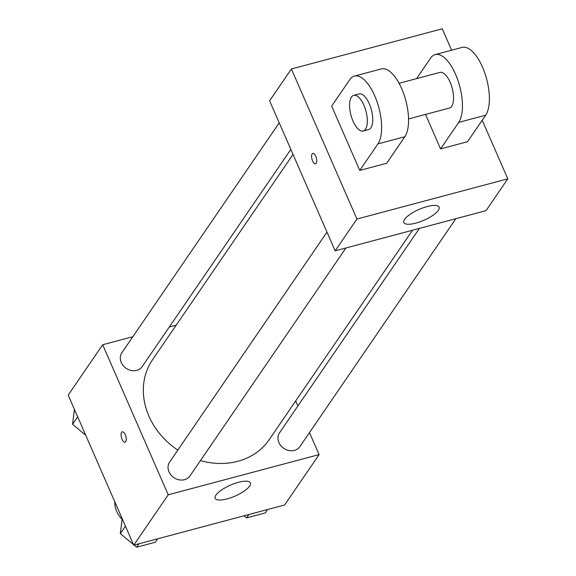 <?xml version="1.0" encoding="UTF-8"?>
<svg xmlns="http://www.w3.org/2000/svg" width="576" height="576" viewBox="0 0 576 576"><rect width="100%" height="100%" fill="white"/><g stroke="black" fill="none" stroke-linecap="round" stroke-linejoin="round"><path stroke-width="0.86" d="M114.811 501.833A24.595 20.966 34.4 0 0 122.083 519.365M309.478 432.598L319.097 454.608L284.616 504.986L133.747 545.177L68.198 395.136L102.672 344.75L132.847 336.715M169.294 327.01L176.191 325.166M293.033 154.426L152.532 359.748A70.711 60.286 34.4 0 0 177.826 450.094M200.462 460.57A70.711 60.286 34.4 0 0 269.237 439.61L412.51 230.249M319.097 454.608L168.228 494.798L102.672 344.75M295.668 400.99L297.871 406.022M326.981 232.128L169.654 462.031A12.298 10.483 34.4 0 0 173.88 477.634A12.298 10.483 34.4 0 0 189.95 475.92L345.938 247.982M279.223 122.818L121.896 352.714A12.298 10.483 34.4 0 0 126.122 368.316A12.298 10.483 34.4 0 0 142.193 366.61L290.837 149.393M455.854 218.7L299.873 446.645A12.298 10.483 -145.6 0 1 289.03 450.554A12.298 10.483 -145.6 0 1 278.95 442.57A12.298 10.483 -145.6 0 1 279.576 432.749L419.407 228.406M168.228 494.798L133.747 545.177M249.61 486.122A19.217 5.94 -23.6 0 1 231.084 497.657A19.217 5.94 -23.6 0 1 215.165 498.305A19.217 5.94 -23.6 0 1 230.393 485.165A19.217 5.94 -23.6 0 1 250.38 482.918A19.217 5.94 -23.6 0 1 249.61 486.122M125.042 442.21A5.378 2.268 75.1 0 1 122.069 439.33A5.378 2.268 75.1 0 1 122.27 431.813A5.378 2.268 75.1 0 1 125.842 436.428A5.378 2.268 75.1 0 1 125.042 442.21A5.378 2.268 75.1 0 1 122.069 439.33A5.378 2.268 75.1 0 1 122.27 431.813M482.206 120.254L507.802 178.841L486.029 210.658L335.16 250.848L269.604 100.807L291.384 68.99L442.253 28.8L451.598 50.198M267.595 509.515L265.255 512.95L246.586 517.918L244.03 515.794M248.933 514.49L246.586 517.918M133.474 544.55L120.312 533.614L122.17 518.674M157.68 538.798L155.333 542.225L136.67 547.2L134.114 545.076M125.431 526.133L120.312 533.614M139.01 543.773L136.67 547.2M85.716 435.233L72.554 424.296L74.412 409.356M77.674 416.815L72.554 424.296M404.64 219.334A19.217 5.94 -23.6 0 1 423.173 207.799A19.217 5.94 -23.6 0 1 439.085 207.151A19.217 5.94 -23.6 0 1 423.857 220.284A19.217 5.94 -23.6 0 1 403.877 222.538A19.217 5.94 -23.6 0 1 404.64 219.334M507.802 178.841L356.933 219.031L335.16 250.848L269.604 100.807M486.029 210.658L335.16 250.848M316.224 163.282A5.378 2.268 75.1 0 1 315.562 163.793A5.378 2.268 75.1 0 1 311.983 159.178A5.378 2.268 75.1 0 1 312.79 153.396A5.378 2.268 75.1 0 1 316.094 157.118A5.378 2.268 75.1 0 1 316.224 163.282M356.933 219.031L291.384 68.99M312.797 153.396A5.378 2.268 -104.9 0 0 311.99 159.178A5.378 2.268 -104.9 0 0 315.562 163.793M425.52 114.415L440.582 148.889L467.518 141.718L485.669 115.2A36.893 15.545 -104.9 0 0 484.769 72.936A36.893 15.545 -104.9 0 0 462.125 47.398L435.182 54.576A36.893 15.545 75.1 0 1 457.834 80.114A36.893 15.545 75.1 0 1 458.726 122.378L485.669 115.2M359.755 170.424L386.698 163.246L404.842 136.728A36.893 15.545 -104.9 0 0 403.949 94.471A36.893 15.545 -104.9 0 0 381.298 68.926L354.355 76.104A36.893 15.545 -104.9 0 0 349.805 79.603L331.661 106.121L359.755 170.424L377.899 143.906A36.893 15.545 -104.9 0 0 377.006 101.642A36.893 15.545 -104.9 0 0 354.355 76.104M408.557 118.937L449.424 108.05A18.446 7.776 -104.9 0 0 450.122 82.267A18.446 7.776 -104.9 0 0 439.927 72.396L399.06 83.29M416.57 78.624L430.632 58.075A36.893 15.545 75.1 0 1 435.182 54.576M440.582 148.889L458.726 122.378M363.218 131.011L368.604 129.578A18.446 7.776 -104.9 0 0 371.369 109.75A18.446 7.776 -104.9 0 0 359.107 93.931L353.722 95.364A18.446 7.776 75.1 0 1 365.976 111.19A18.446 7.776 75.1 0 1 363.218 131.011A18.446 7.776 75.1 0 1 353.023 121.147A18.446 7.776 75.1 0 1 353.722 95.364M377.899 143.906L404.842 136.728"/></g></svg>
